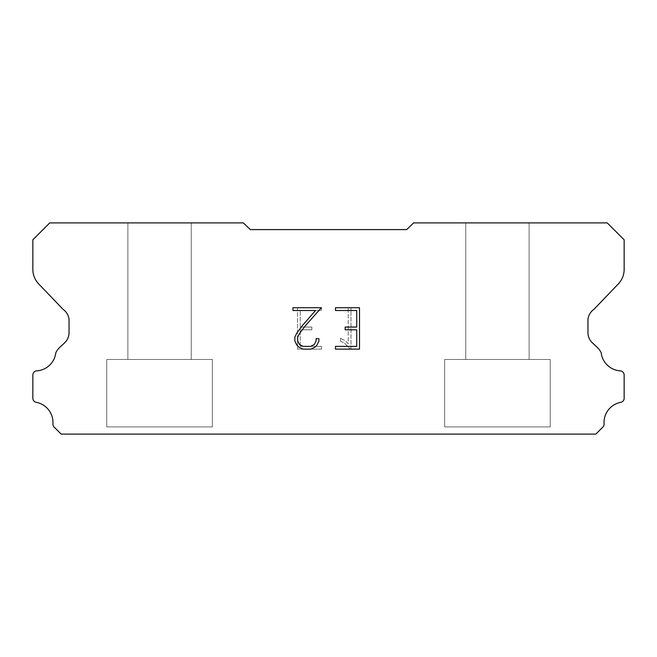 <?xml version="1.0" encoding="UTF-8"?>
<svg xmlns="http://www.w3.org/2000/svg" width="657" height="657" viewBox="0 0 657 657"><rect width="100%" height="100%" fill="white"/><g stroke="black" fill="none" stroke-linecap="round" stroke-linejoin="round"><path stroke-width="0.49" stroke-dasharray="3.29 2.46" d="M191.236 222.912L127.877 222.912L127.877 359.469L191.236 359.469L127.877 359.469L191.236 359.469L191.236 222.912L127.877 222.912L127.877 359.469L191.236 359.469L127.877 359.469L191.236 359.469L191.236 222.912L127.877 222.912L127.877 359.469L191.236 359.469L127.877 359.469L191.236 359.469L191.236 222.912L127.877 222.912L127.877 359.469L191.236 359.469L127.877 359.469L191.236 359.469L191.236 222.912L127.877 222.912L127.877 359.469L191.236 359.469L127.877 359.469L191.236 359.469L191.236 222.912L127.877 222.912L127.877 359.469L191.236 359.469L127.877 359.469L191.236 359.469L191.236 222.912L127.877 222.912L127.877 359.469L191.236 359.469L127.877 359.469L191.236 359.469L191.236 222.912L127.877 222.912L127.877 359.469L191.236 359.469L127.877 359.469L191.236 359.469L191.236 222.912L127.877 222.912L127.877 359.469L191.236 359.469L127.877 359.469L191.236 359.469L191.236 222.912L127.877 222.912L127.877 359.469L191.236 359.469L127.877 359.469L191.236 359.469L191.236 222.912L127.877 222.912L127.877 359.469L191.236 359.469L127.877 359.469L191.236 359.469L191.236 222.912L127.877 222.912L127.877 359.469L191.236 359.469L127.877 359.469L191.236 359.469L191.236 222.912L127.877 222.912L127.877 359.469L191.236 359.469L127.877 359.469L191.236 359.469L191.236 222.912L127.877 222.912L127.877 359.469L191.236 359.469L127.877 359.469L191.236 359.469L191.236 222.912L127.877 222.912L127.877 359.469L191.236 359.469L127.877 359.469L191.236 359.469L191.236 222.912L127.877 222.912L127.877 359.469L191.236 359.469L127.877 359.469L191.236 359.469L191.236 222.912L127.877 222.912L127.877 359.469L191.236 359.469L127.877 359.469L191.236 359.469L191.236 222.912L127.877 222.912L127.877 359.469L191.236 359.469L191.236 222.912L127.877 222.912L127.877 359.469L191.236 359.469L191.236 222.912L127.877 222.912L127.877 359.469L191.236 359.469L191.236 222.912L127.877 222.912L127.877 359.469L191.236 359.469L191.236 222.912L127.877 222.912L127.877 359.469L191.236 359.469L191.236 222.912L127.877 222.912L127.877 359.469L191.236 359.469L191.236 222.912L127.877 222.912L127.877 359.469L191.236 359.469L191.236 222.912L127.877 222.912L127.877 359.469L191.236 359.469L191.236 222.912L127.877 222.912L127.877 359.469L191.236 359.469L191.236 222.912L127.877 222.912L127.877 359.469L191.236 359.469L191.236 222.912L127.877 222.912L127.877 359.469L191.236 359.469L191.236 222.912L127.877 222.912L127.877 359.469L191.236 359.469L191.236 222.912L127.877 222.912L127.877 359.469L191.236 359.469L191.236 222.912L127.877 222.912L127.877 359.469L191.236 359.469L191.236 222.912L127.877 222.912L127.877 359.469L191.236 359.469L191.236 222.912L127.877 222.912L127.877 359.469L191.236 359.469L191.236 222.912L127.877 222.912L127.877 359.469L191.236 359.469L191.236 222.912L127.877 222.912L191.236 222.912M106.763 433.949L212.351 434.088L106.763 433.949M529.123 222.912L465.764 222.912L465.764 359.469L529.123 359.469L465.764 359.469L529.123 359.469L529.123 222.912L465.764 222.912L465.764 359.469L529.123 359.469L465.764 359.469L529.123 359.469L529.123 222.912L465.764 222.912L465.764 359.469L529.123 359.469L465.764 359.469L529.123 359.469L529.123 222.912L465.764 222.912L465.764 359.469L529.123 359.469L465.764 359.469L529.123 359.469L529.123 222.912L465.764 222.912L465.764 359.469L529.123 359.469L465.764 359.469L529.123 359.469L529.123 222.912L465.764 222.912L465.764 359.469L529.123 359.469L465.764 359.469L529.123 359.469L529.123 222.912L465.764 222.912L465.764 359.469L529.123 359.469L465.764 359.469L529.123 359.469L529.123 222.912L465.764 222.912L465.764 359.469L529.123 359.469L465.764 359.469L529.123 359.469L529.123 222.912L465.764 222.912L465.764 359.469L529.123 359.469L465.764 359.469L529.123 359.469L529.123 222.912L465.764 222.912L465.764 359.469L529.123 359.469L465.764 359.469L529.123 359.469L529.123 222.912L465.764 222.912L465.764 359.469L529.123 359.469L465.764 359.469L529.123 359.469L529.123 222.912L465.764 222.912L465.764 359.469L529.123 359.469L465.764 359.469L529.123 359.469L529.123 222.912L465.764 222.912L465.764 359.469L529.123 359.469L465.764 359.469L529.123 359.469L529.123 222.912L465.764 222.912L465.764 359.469L529.123 359.469L465.764 359.469L529.123 359.469L529.123 222.912L465.764 222.912L465.764 359.469L529.123 359.469L465.764 359.469L529.123 359.469L529.123 222.912L465.764 222.912L465.764 359.469L529.123 359.469L465.764 359.469L529.123 359.469L529.123 222.912L465.764 222.912L465.764 359.469L529.123 359.469L465.764 359.469L529.123 359.469L529.123 222.912L465.764 222.912L465.764 359.469L529.123 359.469L529.123 222.912L465.764 222.912L465.764 359.469L529.123 359.469L529.123 222.912L465.764 222.912L465.764 359.469L529.123 359.469L529.123 222.912L465.764 222.912L465.764 359.469L529.123 359.469L529.123 222.912L465.764 222.912L465.764 359.469L529.123 359.469L529.123 222.912L465.764 222.912L465.764 359.469L529.123 359.469L529.123 222.912L465.764 222.912L465.764 359.469L529.123 359.469L529.123 222.912L465.764 222.912L465.764 359.469L529.123 359.469L529.123 222.912L465.764 222.912L465.764 359.469L529.123 359.469L529.123 222.912L465.764 222.912L465.764 359.469L529.123 359.469L529.123 222.912L465.764 222.912L465.764 359.469L529.123 359.469L529.123 222.912L465.764 222.912L465.764 359.469L529.123 359.469L529.123 222.912L465.764 222.912L465.764 359.469L529.123 359.469L529.123 222.912L465.764 222.912L465.764 359.469L529.123 359.469L529.123 222.912L465.764 222.912L465.764 359.469L529.123 359.469L529.123 222.912L465.764 222.912L465.764 359.469L529.123 359.469L529.123 222.912L465.764 222.912L465.764 359.469L529.123 359.469L529.123 222.912L465.764 222.912L529.123 222.912M444.649 433.949L550.238 434.088L444.649 433.949M550.238 359.469L444.649 359.469L444.649 426.91L550.238 426.91L444.649 426.91L550.238 426.91L550.238 359.469L444.649 359.469L444.649 426.91L550.238 426.91L444.649 426.91L550.238 426.91L550.238 359.469L444.649 359.469L444.649 426.91L550.238 426.91L444.649 426.91L550.238 426.91L550.238 359.469L444.649 359.469L444.649 426.91L550.238 426.91L444.649 426.91L550.238 426.91L550.238 359.469L444.649 359.469L444.649 426.91L550.238 426.91L444.649 426.91L550.238 426.91L550.238 359.469L444.649 359.469L444.649 426.91L550.238 426.91L444.649 426.91L550.238 426.91L550.238 359.469L444.649 359.469L444.649 426.91L550.238 426.91L444.649 426.91L550.238 426.91L550.238 359.469L444.649 359.469L444.649 426.91L550.238 426.91L444.649 426.91L550.238 426.91L550.238 359.469L444.649 359.469L444.649 426.91L550.238 426.91L444.649 426.91L550.238 426.91L550.238 359.469L444.649 359.469L444.649 426.91L550.238 426.91L444.649 426.91L550.238 426.91L550.238 359.469L444.649 359.469L444.649 426.91L550.238 426.91L444.649 426.91L550.238 426.91L550.238 359.469L444.649 359.469L444.649 426.91L550.238 426.91L444.649 426.91L550.238 426.91L550.238 359.469L444.649 359.469L444.649 426.91L550.238 426.91L444.649 426.91L550.238 426.91L550.238 359.469L444.649 359.469L444.649 426.91L550.238 426.91L444.649 426.91L550.238 426.91L550.238 359.469L444.649 359.469L444.649 426.91L550.238 426.91L444.649 426.91L550.238 426.91L550.238 359.469L444.649 359.469L444.649 426.91L550.238 426.91L444.649 426.91L550.238 426.91L550.238 359.469L444.649 359.469L444.649 426.91L550.238 426.91L444.649 426.91L550.238 426.91L550.238 359.469L444.649 359.469L444.649 426.91L550.238 426.91L550.238 359.469L444.649 359.469L444.649 426.91L550.238 426.91L550.238 359.469L444.649 359.469L444.649 426.91L550.238 426.91L550.238 359.469L444.649 359.469L444.649 426.91L550.238 426.91L550.238 359.469L444.649 359.469L444.649 426.91L550.238 426.91L550.238 359.469L444.649 359.469L444.649 426.91L550.238 426.91L550.238 359.469L444.649 359.469L444.649 426.91L550.238 426.91L550.238 359.469L444.649 359.469L444.649 426.91L550.238 426.91L550.238 359.469L444.649 359.469L444.649 426.91L550.238 426.91L550.238 359.469L444.649 359.469L444.649 426.91L550.238 426.91L550.238 359.469L444.649 359.469L444.649 426.91L550.238 426.91L550.238 359.469L444.649 359.469L444.649 426.91L550.238 426.91L550.238 359.469L444.649 359.469L444.649 426.91L550.238 426.91L550.238 359.469L444.649 359.469L444.649 426.91L550.238 426.91L550.238 359.469L444.649 359.469L444.649 426.91L550.238 426.91L550.238 359.469L444.649 359.469L444.649 426.91L550.238 426.91L550.238 359.469L444.649 359.469L444.649 426.91L550.238 426.91L550.238 359.469L444.649 359.469L550.238 359.469M212.351 359.469L106.763 359.469L106.763 426.91L212.351 426.91L106.763 426.91L212.351 426.91L212.351 359.469L106.763 359.469L106.763 426.91L212.351 426.91L106.763 426.91L212.351 426.91L212.351 359.469L106.763 359.469L106.763 426.91L212.351 426.91L106.763 426.91L212.351 426.91L212.351 359.469L106.763 359.469L106.763 426.91L212.351 426.91L106.763 426.91L212.351 426.91L212.351 359.469L106.763 359.469L106.763 426.91L212.351 426.91L106.763 426.91L212.351 426.91L212.351 359.469L106.763 359.469L106.763 426.91L212.351 426.91L106.763 426.91L212.351 426.91L212.351 359.469L106.763 359.469L106.763 426.91L212.351 426.91L106.763 426.91L212.351 426.91L212.351 359.469L106.763 359.469L106.763 426.91L212.351 426.91L106.763 426.91L212.351 426.91L212.351 359.469L106.763 359.469L106.763 426.91L212.351 426.91L106.763 426.91L212.351 426.91L212.351 359.469L106.763 359.469L106.763 426.91L212.351 426.91L106.763 426.91L212.351 426.91L212.351 359.469L106.763 359.469L106.763 426.91L212.351 426.91L106.763 426.91L212.351 426.91L212.351 359.469L106.763 359.469L106.763 426.91L212.351 426.91L106.763 426.91L212.351 426.91L212.351 359.469L106.763 359.469L106.763 426.91L212.351 426.91L106.763 426.91L212.351 426.91L212.351 359.469L106.763 359.469L106.763 426.91L212.351 426.91L106.763 426.91L212.351 426.91L212.351 359.469L106.763 359.469L106.763 426.91L212.351 426.91L106.763 426.91L212.351 426.91L212.351 359.469L106.763 359.469L106.763 426.91L212.351 426.91L106.763 426.91L212.351 426.91L212.351 359.469L106.763 359.469L106.763 426.91L212.351 426.91L106.763 426.91L212.351 426.91L212.351 359.469L106.763 359.469L106.763 426.91L212.351 426.91L212.351 359.469L106.763 359.469L106.763 426.91L212.351 426.91L212.351 359.469L106.763 359.469L106.763 426.91L212.351 426.91L212.351 359.469L106.763 359.469L106.763 426.91L212.351 426.91L212.351 359.469L106.763 359.469L106.763 426.91L212.351 426.91L212.351 359.469L106.763 359.469L106.763 426.91L212.351 426.91L212.351 359.469L106.763 359.469L106.763 426.91L212.351 426.91L212.351 359.469L106.763 359.469L106.763 426.91L212.351 426.91L212.351 359.469L106.763 359.469L106.763 426.91L212.351 426.91L212.351 359.469L106.763 359.469L106.763 426.91L212.351 426.91L212.351 359.469L106.763 359.469L106.763 426.91L212.351 426.91L212.351 359.469L106.763 359.469L106.763 426.91L212.351 426.91L212.351 359.469L106.763 359.469L106.763 426.91L212.351 426.91L212.351 359.469L106.763 359.469L106.763 426.91L212.351 426.91L212.351 359.469L106.763 359.469L106.763 426.91L212.351 426.91L212.351 359.469L106.763 359.469L106.763 426.91L212.351 426.91L212.351 359.469L106.763 359.469L106.763 426.91L212.351 426.91L212.351 359.469L106.763 359.469L212.351 359.469M356.735 329.814L356.735 346.37L335.472 346.37L335.472 349.13L359.494 349.13L359.494 307.739L335.472 307.739L335.472 310.498L356.735 310.498L356.735 327.055L345.147 327.055L345.147 329.814L356.735 329.814M318.916 341.123L318.916 338.634L316.116 338.634L316.116 340.901L314.284 344.539L310.646 346.37L303.148 346.37L299.485 344.547L297.678 340.901L297.678 337.271L299.543 333.493L305.283 325.847L321.396 307.739L292.94 307.739L292.94 310.498L315.549 310.498L302.696 325.231L296.849 333.017L294.853 336.984L294.853 341.073L296.849 345.114L298.894 347.134L302.91 349.13L310.86 349.13L314.9 347.167L316.945 345.163L318.916 341.123M300.265 346.37L300.265 329.814L300.265 346.37L321.528 346.37L300.265 346.37M300.265 329.814L311.853 329.814L300.265 329.814M311.853 329.814L311.853 327.055L311.853 329.814M311.853 327.055L300.265 327.055L311.853 327.055M300.265 327.055L300.265 310.498L300.265 327.055M300.265 310.498L321.528 310.498L300.265 310.498M321.528 310.498L321.528 307.739L321.528 310.498M321.528 349.13L321.528 346.37L321.528 349.13L297.506 349.13L321.528 349.13M297.506 307.739L297.506 349.13L297.506 307.739L321.528 307.739L297.506 307.739M340.49 338.289L340.49 341.197L340.49 338.289L345.073 340.548L340.49 338.289M340.49 341.197L344.531 343.241L340.49 341.197M344.531 343.241L350.403 349.081L344.531 343.241M350.403 349.081L350.986 349.081L350.403 349.081M350.986 349.081L350.986 307.69L350.986 349.081M348.226 343.726L345.073 340.548L348.226 343.726L348.226 307.69L348.226 343.726M350.986 307.69L348.226 307.69L350.986 307.69M406.675 229.589L250.325 229.589L243.369 222.912L49.751 222.912L32.85 239.813L32.85 268.951A21.114 21.114 0 0 0 38.738 284.005L63.129 309.381A14.076 14.076 0 0 1 69.042 319.417L69.042 332.606A14.076 14.076 0 0 1 64.92 342.568L59.943 347.175A18.363 18.363 0 0 0 55.804 352.809A20.556 20.556 0 0 1 36.447 370.877A4.221 4.221 0 0 0 32.85 375.057L32.85 398.618A4.221 4.221 0 0 0 35.815 402.24A20.556 20.556 0 0 1 52.938 423.634A4.221 4.221 0 0 0 54.17 427.124L61.134 434.088L595.866 434.088L602.83 427.124A4.221 4.221 0 0 0 604.062 423.634A20.556 20.556 0 0 1 621.185 402.24A4.221 4.221 0 0 0 624.15 398.618L624.15 375.057A4.221 4.221 0 0 0 620.553 370.877A20.556 20.556 0 0 1 601.196 352.809A18.363 18.363 0 0 0 597.057 347.175L592.08 342.568A14.076 14.076 0 0 1 587.958 332.606L587.958 319.417A14.076 14.076 0 0 1 593.871 309.381L618.262 284.005A21.114 21.114 0 0 0 624.15 268.951L624.15 239.813L607.249 222.912L413.631 222.912L406.675 229.589M550.238 434.088L444.649 434.088L550.238 434.088M212.351 434.088L106.763 434.088L212.351 434.088"/><path stroke-width="0.99" d="M356.735 346.37L356.735 329.814L345.147 329.814L345.147 327.055L356.735 327.055L356.735 310.498L335.472 310.498L335.472 307.739L359.494 307.739L359.494 349.13L335.472 349.13L335.472 346.37L356.735 346.37M318.916 338.634L318.916 341.123L316.945 345.163L314.9 347.167L310.86 349.13L302.91 349.13L298.894 347.134L296.849 345.114L294.853 341.073L294.853 336.984L296.849 333.017L302.696 325.231L315.549 310.498L292.94 310.498L292.94 307.739L321.396 307.739L305.283 325.847L299.543 333.493L297.678 337.271L297.678 340.901L299.485 344.547L303.148 346.37L310.646 346.37L314.284 344.539L316.116 340.901L316.116 338.634L318.916 338.634M250.325 229.589L406.675 229.589L413.631 222.912L607.249 222.912L624.15 239.813L624.15 268.951A21.114 21.114 0 0 1 618.262 284.005L593.871 309.381A14.076 14.076 0 0 0 587.958 319.417L587.958 332.606A14.076 14.076 0 0 0 592.08 342.568L597.057 347.175A18.363 18.363 0 0 1 601.196 352.809A20.556 20.556 0 0 0 620.553 370.877A4.221 4.221 0 0 1 624.15 375.057L624.15 398.618A4.221 4.221 0 0 1 621.185 402.24A20.556 20.556 0 0 0 604.062 423.634A4.221 4.221 0 0 1 602.83 427.124L595.866 434.088L61.134 434.088L54.17 427.124A4.221 4.221 0 0 1 52.938 423.634A20.556 20.556 0 0 0 35.815 402.24A4.221 4.221 0 0 1 32.85 398.618L32.85 375.057A4.221 4.221 0 0 1 36.447 370.877A20.556 20.556 0 0 0 55.804 352.809A18.363 18.363 0 0 1 59.943 347.175L64.92 342.568A14.076 14.076 0 0 0 69.042 332.606L69.042 319.417A14.076 14.076 0 0 0 63.129 309.381L38.738 284.005A21.114 21.114 0 0 1 32.85 268.951L32.85 239.813L49.751 222.912L243.369 222.912L250.325 229.589"/></g></svg>
